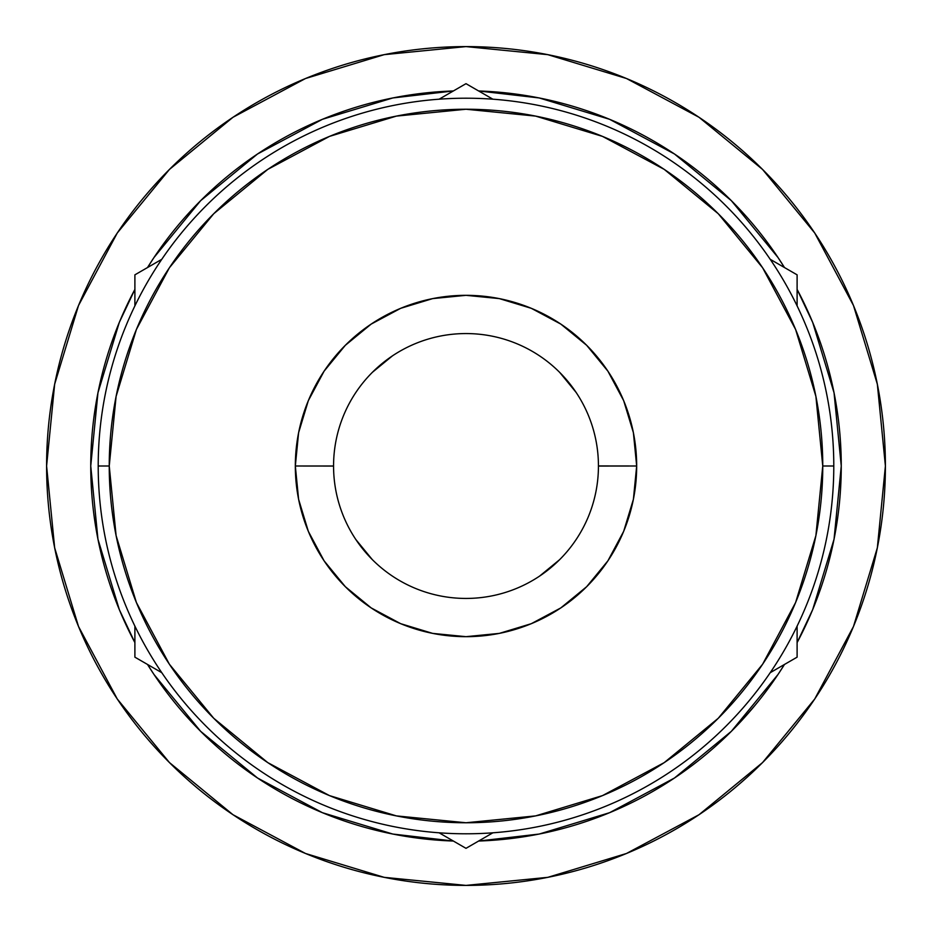 <?xml version="1.0" encoding="UTF-8"?>
<svg xmlns="http://www.w3.org/2000/svg" width="932" height="932" viewBox="0 0 932 932"><rect width="100%" height="100%" fill="white"/><g stroke="black" fill="none" stroke-linecap="round" stroke-linejoin="round"><path stroke-width="1.4" d="M333.563 465.953L333.563 466A132.437 132.437 0 0 1 466 333.563A132.437 132.437 0 0 1 598.437 466A132.437 132.437 0 0 0 466 333.563A132.437 132.437 0 0 0 333.563 466L295.327 466A170.673 170.673 0 0 1 466 295.327A170.673 170.673 0 0 1 636.673 466L598.437 465.953M117.164 604.32L119.447 609.924M814.719 232.988L762.562 169.438L699.012 117.281L762.562 169.438L814.719 232.988L762.562 169.438L814.719 232.988L853.479 305.498L877.338 384.182L885.4 466A419.4 419.4 0 0 1 466 885.4A419.4 419.4 0 0 1 46.6 466A419.4 419.4 0 0 1 466 46.6A419.4 419.4 0 0 1 885.4 466L877.338 547.818L853.479 626.502L814.719 699.012L762.562 762.562L699.012 814.719L762.562 762.562L699.012 814.719L626.502 853.479L547.818 877.338L466 885.4L384.182 877.338L305.498 853.479L232.988 814.719L169.438 762.562L232.988 814.719L169.438 762.562L117.281 699.012L169.438 762.562L232.988 814.719M762.632 267.799L718.269 213.731L762.632 267.799L795.602 329.474L815.896 396.403L822.758 466L833.791 466L822.758 466A356.758 356.758 0 0 1 466 822.758A356.758 356.758 0 0 1 109.242 466L98.21 466A367.791 367.791 0 0 0 466 833.791A367.791 367.791 0 0 0 833.791 466A367.791 367.791 0 0 1 466 833.791A367.791 367.791 0 0 1 98.21 466A367.791 367.791 0 0 1 466 98.21A367.791 367.791 0 0 1 833.791 466A367.791 367.791 0 0 0 466 98.21A367.791 367.791 0 0 0 98.21 466L109.242 466L116.104 396.403L136.398 329.474L169.368 267.799L213.731 213.731L267.799 169.368L213.731 213.731M841.258 466A375.258 375.258 0 0 1 797.105 642.591L812.692 609.598L834.047 539.209L841.258 466A375.258 375.258 0 0 0 797.105 289.409L812.692 322.402L834.047 392.791L841.258 466M784.488 664.446A375.258 375.258 0 0 1 478.617 841.037L539.209 834.047L609.598 812.692L674.477 778.01L731.34 731.34L778.01 674.477L784.488 664.446M453.383 841.037A375.258 375.258 0 0 1 147.512 664.446L153.99 674.477L200.66 731.34L257.523 778.01L322.402 812.692L392.791 834.047L453.383 841.037M134.895 642.591A375.258 375.258 0 0 1 134.895 289.409L119.308 322.402L97.953 392.791L90.742 466L97.953 539.209L119.308 609.598L134.895 642.602M147.512 267.554A375.258 375.258 0 0 1 453.383 90.963L392.791 97.953L322.402 119.308L257.523 153.99L200.66 200.66L153.99 257.523L147.512 267.554M478.617 90.963A375.258 375.258 0 0 1 784.488 267.554L778.01 257.523L731.34 200.66L674.477 153.99L609.598 119.308L539.209 97.953L478.617 90.963M159.477 260.645L134.895 274.835L134.895 305.871L134.895 274.835L161.772 259.317M490.582 97.872L466 83.67L439.123 99.188L466 83.67L492.877 99.188M797.105 302.469L797.105 274.835L770.228 259.317L797.105 274.835L797.105 305.871M772.523 671.355L797.105 657.165L797.105 626.129L797.105 657.165L770.228 672.683M442.036 834.49L466 848.33L492.877 832.812L467.212 847.631M134.895 629.531L134.895 657.165L161.772 672.683L134.895 657.165L134.895 626.129M439.123 832.812L466 848.33M664.306 169.438L718.269 213.731M169.368 664.201L213.731 718.269L169.368 664.201L136.398 602.526L116.104 535.597L109.242 466A356.758 356.758 0 0 1 466 109.242A356.758 356.758 0 0 1 822.758 466L815.896 535.597L795.602 602.526L762.632 664.201L718.269 718.269L664.201 762.632L718.269 718.269M267.694 762.562L213.731 718.269M664.201 762.632L602.526 795.602L535.597 815.896L466 822.758L396.403 815.896L329.474 795.602L267.799 762.632M267.799 169.368L329.474 136.398L396.403 116.104L466 109.242L535.597 116.104L602.526 136.398L664.201 169.368M598.437 466.047L636.673 466A170.673 170.673 0 0 1 466 636.673A170.673 170.673 0 0 1 295.327 466L298.601 499.296L308.317 531.31L324.091 560.819L345.318 586.682L371.181 607.909L400.69 623.683L432.704 633.399L466 636.673L499.296 633.399L531.31 623.683L560.819 607.909L586.682 586.682L607.909 560.819L623.683 531.31L633.399 499.296L636.673 466L633.399 432.704L623.683 400.69L607.909 371.181L586.682 345.318L560.819 324.091L531.31 308.317L499.296 298.601L466 295.327L432.704 298.601L400.69 308.317L371.181 324.091L345.318 345.318L324.091 371.181L308.317 400.69L298.601 432.704L295.327 466L333.563 466.047M232.988 117.281L169.438 169.438L232.988 117.281L169.438 169.438L117.281 232.988L169.438 169.438L232.988 117.281L305.498 78.521L384.182 54.662L466 46.6L547.818 54.662L626.502 78.521L699.012 117.281L762.562 169.438L699.012 117.281M169.438 762.562L117.281 699.012L78.521 626.502L54.662 547.818L46.6 466L54.662 384.182L78.521 305.498L117.281 232.988L169.438 169.438L117.281 232.988M699.012 814.719L762.562 762.562L814.719 699.012M355.884 539.581L372.346 559.654M539.581 576.116L559.654 559.654M576.116 392.419L559.654 372.346M392.419 355.884L372.346 372.346M537.88 834.303L545.115 832.824M610.903 812.145L607.839 813.415M597.191 817.574L600.802 816.211M755.421 704.86L742.454 719.737M598.437 466A132.437 132.437 0 0 1 466 598.437A132.437 132.437 0 0 1 333.563 466A132.437 132.437 0 0 0 466 598.437A132.437 132.437 0 0 0 598.437 466"/></g></svg>
